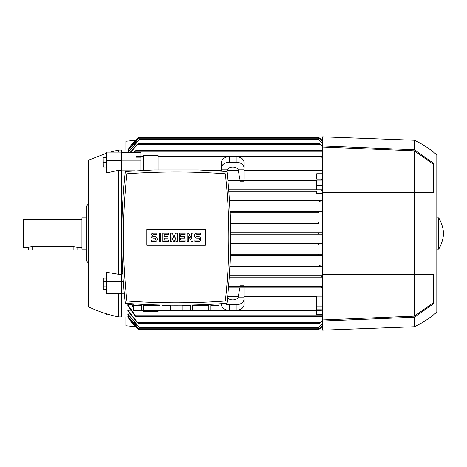 <?xml version="1.0" encoding="UTF-8"?>
<svg xmlns="http://www.w3.org/2000/svg" width="467" height="467" viewBox="0 0 467 467"><rect width="100%" height="100%" fill="white"/><g stroke="black" fill="none" stroke-linecap="round" stroke-linejoin="round"><path stroke-width="0.7" d="M88.275 203.863L86.319 206.653L86.319 249.121L81.929 249.121L81.929 217.879L86.319 217.879L86.319 260.347L88.275 263.137M81.929 219.834L23.35 219.834L23.35 247.166L28.23 247.166L32.135 246.599L73.144 246.599L77.049 247.166L81.929 247.166M28.23 247.166L28.23 250.096L77.049 250.096L77.049 247.166M106.826 153.094L88.275 160.274L88.275 306.726C97.965 311.308 108.052 314.705 118.542 316.924L121.467 316.924M121.467 150.076L118.542 150.076L118.542 152.125M121.467 170.262L118.542 170.262L106.826 172.924L106.826 160.525L121.467 160.525L121.467 170.829L135.226 170.829M118.542 170.262L118.542 274.31L121.467 274.31M319.568 234.23L318.681 233.5L319.621 232.77M318.827 223.495L230.418 223.495L318.687 223.483M135.576 326.643L125.862 325.762L125.862 316.976M321.232 287.199L321.43 287.929L228.474 287.929L321.43 287.929M128.174 316.97L121.467 316.976L121.467 293.539L106.826 293.539L106.826 281.543L121.467 281.543L121.467 293.539M118.542 293.539L118.542 316.924M121.467 293.258L124.28 293.258M121.467 281.262L123.294 281.262M121.467 281.543L121.467 273.534L122.78 273.534M322.586 191.225L321.821 190.542L322.154 189.812L228.707 189.812L316.731 189.812L316.731 180.134L321.512 180.134L321.512 179.071L316.731 179.071L316.731 173.742L322.586 173.742M316.731 180.536L227.908 180.536L316.731 180.536M243.996 180.536L243.996 181.184L240.061 181.184L239.962 180.536M221.539 170.21L205.147 170.21M143.433 170.21L140.993 170.21M121.467 273.534L121.467 170.829M213.728 301.77L215.503 301.67M215.719 301.659L221.772 301.273M130.509 301.273L136.562 301.659M136.784 301.67L138.553 301.77M125.296 303.305C159.194 305.85 193.093 305.85 226.985 303.305C231.755 259.372 231.755 215.439 226.985 171.506L198.399 169.953L153.882 169.953L125.296 171.506C120.527 215.439 120.527 259.372 125.296 303.305M225.363 173.788A675.761 675.761 0 0 0 126.919 173.788A579.926 579.926 0 0 0 126.919 301.022A675.761 675.761 0 0 0 225.363 301.022A579.926 579.926 0 0 0 225.363 173.788M205.433 245.263L146.854 245.263L146.854 229.548L205.433 229.548L205.433 245.263M198.352 241.556A2.44 2.44 0 0 0 200.792 239.116A2.44 2.44 0 0 0 198.352 236.676L196.887 236.676A0.975 0.975 0 0 1 195.912 235.695A0.975 0.975 0 0 1 196.887 234.72L200.308 234.72L200.308 233.255L196.887 233.255A2.44 2.44 0 0 0 194.447 235.695A2.44 2.44 0 0 0 196.887 238.135L198.352 238.135A0.975 0.975 0 0 1 199.327 239.116A0.975 0.975 0 0 1 198.352 240.091L194.937 240.091L194.937 241.556L198.352 241.556M185.171 240.091L185.171 241.556L179.316 241.556L179.316 233.255L185.171 233.255L185.171 234.72L180.782 234.72L180.782 236.676L184.687 236.676L184.687 238.135L180.782 238.135L180.782 240.091L185.171 240.091M168.575 240.091L168.575 241.556L162.72 241.556L162.72 233.255L168.575 233.255L168.575 234.72L164.18 234.72L164.18 236.676L168.085 236.676L168.085 238.135L164.18 238.135L164.18 240.091L168.575 240.091M154.91 241.556A2.44 2.44 0 0 0 157.35 239.116A2.44 2.44 0 0 0 154.91 236.676L153.445 236.676A0.975 0.975 0 0 1 152.464 235.695A0.975 0.975 0 0 1 153.445 234.72L156.859 234.72L156.859 233.255L153.445 233.255A2.44 2.44 0 0 0 151.004 235.695A2.44 2.44 0 0 0 153.445 238.135L154.91 238.135A0.975 0.975 0 0 1 155.885 239.116A0.975 0.975 0 0 1 154.91 240.091L151.489 240.091L151.489 241.556L154.91 241.556M160.765 233.255L160.765 241.556L159.3 241.556L159.3 233.255L160.765 233.255M171.99 237.405L171.99 241.556L170.531 241.556L170.531 233.255L172.481 233.255L173.946 238.38L175.411 233.255L177.361 233.255L177.361 241.556L175.896 241.556L175.896 237.405L174.436 241.556L173.455 241.556L171.99 237.405M188.592 235.94L188.592 241.556L187.127 241.556L187.127 233.255L188.592 233.255L191.517 238.87L191.517 233.255L192.982 233.255L192.982 241.556L191.517 241.556L188.592 235.94M200.547 305.26L208.837 305.26L208.837 310.631L192.264 310.631L192.264 305.26L200.547 305.26M210.78 310.631L210.78 305.26L219.064 305.26L219.064 310.631L208.837 310.631M219.099 303.854L219.064 310.631M151.734 305.26L160.018 305.26L160.018 310.631L143.451 310.631L143.451 305.26L151.734 305.26M161.967 310.631L161.967 305.26L170.251 305.26L170.251 310.631L160.018 310.631M170.286 305.196L170.251 310.631M143.451 310.631L133.183 310.631L133.183 303.854M133.218 310.631L133.218 305.26L141.501 305.26L141.501 310.631M192.264 310.631L170.286 310.631M182.037 310.631L182.037 305.26L190.32 305.26L190.32 310.631M158.079 169.953L158.079 155.394L143.433 155.394L143.433 170.379M316.731 179.071L321.43 179.071M321.08 287.619C321.576 286.58 322.107 286.3 322.668 286.773M228.591 286.464L322.586 286.464L228.591 286.464M322.586 277.188L229.274 277.188L322.154 277.188L321.821 276.458L322.586 275.775M322.586 266.453L229.887 266.453L320.053 266.453L319.51 265.717L320.642 264.987L322.586 264.987L229.951 264.987L320.642 264.987M322.586 255.712L230.301 255.712L318.681 255.712L318.681 254.246L322.586 254.246L230.348 254.246L318.681 254.246M322.586 244.971L230.535 244.971L318.681 244.971L318.681 243.517L322.586 243.505L230.552 243.505L318.827 243.505M230.57 234.23L322.586 234.23L230.57 234.23M230.564 232.77L322.586 232.77L230.564 232.77M318.681 223.483L318.681 222.029L322.586 222.029M230.383 222.029L318.681 222.029L230.383 222.029M318.681 212.754L230.079 212.754L318.681 212.754L318.681 211.288L322.586 211.288M230.015 211.288L318.681 211.288L230.015 211.288M320.642 202.013L229.548 202.013L320.642 202.013L319.51 201.283L320.053 200.547L322.586 200.547M229.46 200.547L320.053 200.547L229.46 200.547M321.512 180.134L321.512 179.071M243.996 179.071L243.996 169.848L238.293 169.848L239.734 179.071M226.921 171.5L227.242 169.848A5.855 4.145 0 0 1 232.77 167.087A5.855 4.145 0 0 1 238.293 169.848M243.996 167.776L243.996 162.253A7.811 5.522 180 0 0 236.185 156.731L229.35 156.731A7.811 5.522 180 0 0 221.539 162.253L221.539 167.776A7.811 5.522 0 0 1 229.35 162.253L236.185 162.253A7.811 5.522 0 0 1 243.996 167.776L243.996 167.682M221.539 171.115L221.539 167.776M221.539 167.682L221.539 169.848L227.242 169.848M238.403 170.21L227.131 170.21M322.586 158.43L321.232 156.369L322.586 157.391M158.079 156.369L321.232 156.369M136.498 156.369L136.212 157.192L136.498 156.369L143.433 156.369M110.148 314.875L106.826 314.875L106.826 313.906M221.539 303.696L221.539 304.747A7.811 5.522 0 0 0 229.35 310.269L236.185 310.269A7.811 5.522 0 0 0 243.996 304.747L243.996 299.318M239.734 287.929L238.293 297.152L243.996 297.152L243.996 287.929M243.996 299.224A7.811 5.522 180 0 1 236.185 304.747L236.185 310.269M224.405 303.497A7.811 5.522 180 0 0 229.35 304.747L236.185 304.747M238.293 297.152A5.855 4.145 180 0 1 232.77 299.913A5.855 4.145 180 0 1 227.575 297.689M227.662 296.79L238.403 296.79M219.099 310.631L321.232 310.631L321.512 309.808L316.731 309.808L316.731 296.171L322.586 296.171M243.996 296.79L316.731 296.79M321.512 309.808L321.232 310.631M143.433 310.631L143.433 311.606L158.079 311.606L158.079 310.631M131.583 303.748L133.183 306.078M133.183 307.152L130.848 303.702M322.586 314.478L316.731 314.478L316.731 310.631M127.812 304.63L135.903 316.486L134.864 315.756L127.812 305.506L127.812 304.63L131.431 304.63M135.903 316.486L321.821 316.486L322.586 315.289M316.731 306.078L322.586 306.078M243.996 286.464L243.996 285.816L240.061 285.816L239.962 286.464M229.367 275.723L322.586 275.723L229.367 275.723M322.586 193.466L316.731 193.466L316.731 191.277L228.824 191.277L316.731 191.277M321.816 190.53L322.154 189.812L322.586 189.812L316.731 189.812M316.731 185.738L322.586 185.738M322.586 170.21L243.996 170.21M229.274 277.188L322.154 277.188M139.043 329.042L127.812 316.375L128.921 316.182M139.043 327.303L127.812 314.355L127.812 313.964L129.715 313.964M127.812 310.193L138.214 323.322L137.082 322.586L127.812 310.806L127.812 310.193L130.55 310.193M138.109 328.838L127.818 316.97A43.933 43.933 0 0 0 139.043 329.568L138.109 328.838L138.769 328.838M138.944 329.492L138.594 329.217M318.955 328.838L319.615 328.838L322.586 326.223A43.933 43.933 0 0 1 318.681 329.568L319.621 328.832M322.586 320.718L319.51 323.322L322.586 320.175M138.214 323.322L319.51 323.322M127.812 313.964L139.043 326.964L139.043 328.202L318.681 328.202L318.681 326.964L322.586 323.526M127.812 316.182L139.043 328.879L139.043 329.667L318.681 329.667L318.681 328.879L322.586 325.511M322.586 325.686L318.681 329.042M322.586 323.876L318.681 327.303M322.586 316.025L321.821 316.486M140.993 170.502L140.993 157.192L136.212 157.192M121.467 160.922L140.993 160.922M106.826 281.543L106.826 272.337L118.542 274.31M106.581 289.236L106.581 278.005L103.306 278.005L103.306 289.236L106.581 289.236M106.581 281.239L103.306 281.239M106.581 286.855L103.306 286.855M103.26 289.003L102.921 280.171L103.306 278.005M125.862 150.024L125.862 141.238L135.576 140.357M322.586 321.027L322.586 330.151L414.457 326.737L414.457 317.239L322.586 321.027L322.586 274.503L433.691 274.503L433.691 303.603L414.457 317.239M322.586 145.973L414.457 149.761L414.457 140.263L322.586 136.849L322.586 274.503M318.681 137.432A43.933 43.933 0 0 1 322.586 140.777L318.681 137.432M414.457 149.761L433.691 163.397L433.691 192.497L414.457 192.497L414.457 316.147L322.586 319.948M414.457 140.263C422.594 144.105 430.043 148.985 436.814 154.91L436.814 312.09C430.043 318.015 422.594 322.895 414.457 326.737M438.77 233.5L438.77 249.121C441.525 244.27 443.154 239.063 443.65 233.5C443.154 227.937 441.525 222.73 438.77 217.879L438.77 233.5M322.586 147.052L414.457 150.853L433.691 164.53M414.457 150.853L414.457 192.497L322.586 192.497M433.691 302.47L414.457 316.147M139.043 137.432L127.812 150.024A43.933 43.933 0 0 1 139.043 137.432L138.804 137.619M319.609 138.156L318.955 138.162M322.586 146.825L319.51 143.678L322.586 146.282M130.054 152.522L137.082 144.414L138.214 143.678L319.51 143.678M138.214 143.678L130.451 152.522M318.681 139.697L322.586 143.124M322.586 143.474L318.681 140.036L318.681 138.798L139.043 138.798L139.043 140.036L128.11 152.522M318.681 137.958L322.586 141.314M322.586 141.489L318.681 138.121L318.681 137.333L139.043 137.333L139.043 138.121L127.812 150.818L139.043 137.958M139.043 137.333L318.681 137.333M133.743 152.522L135.903 150.514L321.821 150.514L322.586 150.975M322.586 151.711L321.821 150.514M135.903 150.514L134.408 152.522M128.174 150.03L121.467 150.024L121.467 160.525M128.921 150.818L127.812 150.818M127.882 152.522L139.043 139.697M140.993 156.369L140.993 152.522L121.467 152.522M121.467 152.125L106.826 152.125L106.826 160.525M103.306 167.034L106.581 167.034L106.581 156.813L103.178 157.023L103.306 167.034L102.921 165.371L103.178 157.023M106.581 157.303L103.306 157.303M106.581 162.417L103.306 162.417M73.144 250.096L73.144 246.599M32.135 250.096L32.135 246.599M236.185 156.731L236.185 162.253M229.35 156.731L229.35 162.253M158.079 157.105L226.536 157.105M238.999 157.105L321.43 157.105M136.294 157.105L143.433 157.105M229.35 304.747L229.35 310.269M170.286 309.895L182.002 309.895M219.099 309.895L226.536 309.895M238.999 309.895L321.43 309.895M135.57 315.756L322.154 315.756M137.672 322.586L320.053 322.586M139.043 327.472L318.681 327.472M139.043 328.931L318.681 328.931M138.109 138.162L138.769 138.162M137.672 144.414L320.053 144.414M139.043 139.528L318.681 139.528M139.043 138.069L318.681 138.069M135.57 151.244L322.154 151.244M118.542 150.076L110.148 152.125M182.002 305.196L182.002 310.631M436.814 249.121L438.77 249.121M436.814 217.879L438.77 217.879"/></g></svg>
